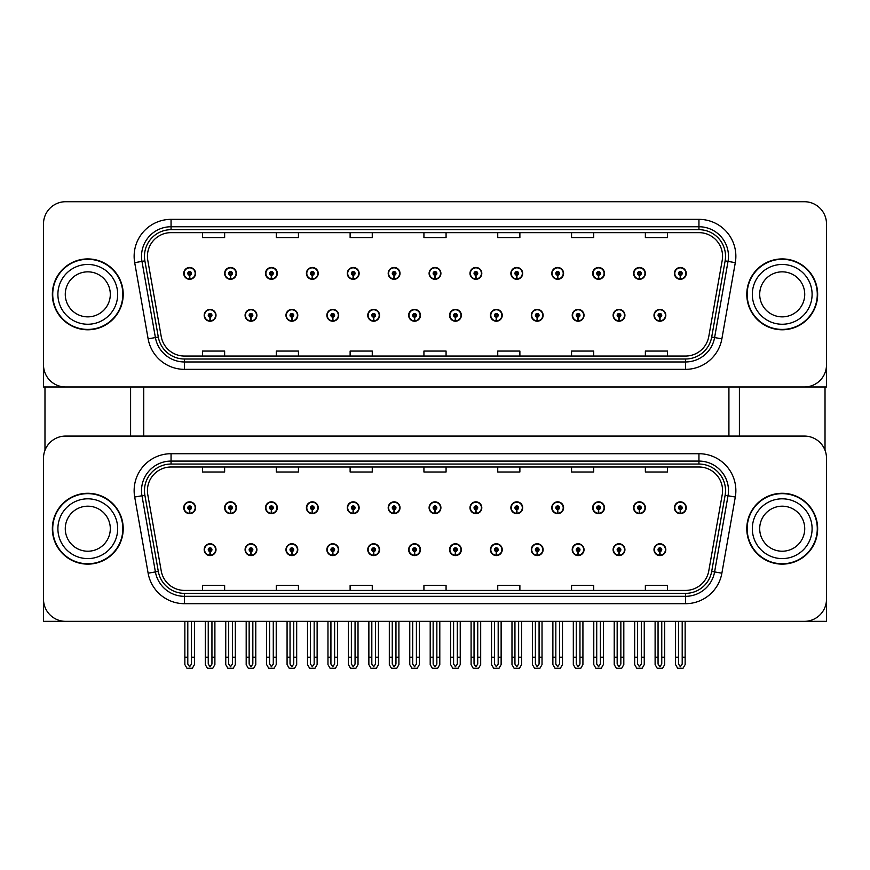 <?xml version="1.0" encoding="UTF-8"?>
<svg xmlns="http://www.w3.org/2000/svg" width="870" height="870" viewBox="0 0 870 870"><rect width="100%" height="100%" fill="white"/><g stroke="black" fill="none" stroke-linecap="round" stroke-linejoin="round"><path stroke-width="1.3" d="M572.221 549.666A5.905 5.905 0 0 0 578.126 555.571A5.905 5.905 0 0 0 584.031 549.666A5.905 5.905 0 0 0 578.126 543.761A5.905 5.905 0 0 0 572.221 549.666M531.32 549.666A5.905 5.905 0 0 0 537.225 555.571A5.905 5.905 0 0 0 543.13 549.666A5.905 5.905 0 0 0 537.225 543.761A5.905 5.905 0 0 0 531.32 549.666M490.43 549.666A5.905 5.905 0 0 0 496.335 555.571A5.905 5.905 0 0 0 502.24 549.666A5.905 5.905 0 0 0 496.335 543.761A5.905 5.905 0 0 0 490.43 549.666M449.54 549.666A5.905 5.905 0 0 0 455.445 555.571A5.905 5.905 0 0 0 461.35 549.666A5.905 5.905 0 0 0 455.445 543.761A5.905 5.905 0 0 0 449.54 549.666M408.65 549.666A5.905 5.905 0 0 0 414.555 555.571A5.905 5.905 0 0 0 420.46 549.666A5.905 5.905 0 0 0 414.555 543.761A5.905 5.905 0 0 0 408.65 549.666M367.76 549.666A5.905 5.905 0 0 0 373.665 555.571A5.905 5.905 0 0 0 379.57 549.666A5.905 5.905 0 0 0 373.665 543.761A5.905 5.905 0 0 0 367.76 549.666M326.87 549.666A5.905 5.905 0 0 0 332.775 555.571A5.905 5.905 0 0 0 338.68 549.666A5.905 5.905 0 0 0 332.775 543.761A5.905 5.905 0 0 0 326.87 549.666M285.969 549.666A5.905 5.905 0 0 0 291.874 555.571A5.905 5.905 0 0 0 297.779 549.666A5.905 5.905 0 0 0 291.874 543.761A5.905 5.905 0 0 0 285.969 549.666M245.079 549.666A5.905 5.905 0 0 0 250.984 555.571A5.905 5.905 0 0 0 256.889 549.666A5.905 5.905 0 0 0 250.984 543.761A5.905 5.905 0 0 0 245.079 549.666M204.189 549.666A5.905 5.905 0 0 0 210.094 555.571A5.905 5.905 0 0 0 215.999 549.666A5.905 5.905 0 0 0 210.094 543.761A5.905 5.905 0 0 0 204.189 549.666M613.111 549.666A5.905 5.905 0 0 0 619.016 555.571A5.905 5.905 0 0 0 624.921 549.666A5.905 5.905 0 0 0 619.016 543.761A5.905 5.905 0 0 0 613.111 549.666M633.556 507.743A5.905 5.905 0 0 0 639.461 513.648A5.905 5.905 0 0 0 645.366 507.743A5.905 5.905 0 0 0 639.461 501.838A5.905 5.905 0 0 0 633.556 507.743M592.666 507.743A5.905 5.905 0 0 0 598.571 513.648A5.905 5.905 0 0 0 604.476 507.743A5.905 5.905 0 0 0 598.571 501.838A5.905 5.905 0 0 0 592.666 507.743M551.776 507.743A5.905 5.905 0 0 0 557.681 513.648A5.905 5.905 0 0 0 563.586 507.743A5.905 5.905 0 0 0 557.681 501.838A5.905 5.905 0 0 0 551.776 507.743M510.875 507.743A5.905 5.905 0 0 0 516.78 513.648A5.905 5.905 0 0 0 522.685 507.743A5.905 5.905 0 0 0 516.78 501.838A5.905 5.905 0 0 0 510.875 507.743M469.985 507.743A5.905 5.905 0 0 0 475.89 513.648A5.905 5.905 0 0 0 481.795 507.743A5.905 5.905 0 0 0 475.89 501.838A5.905 5.905 0 0 0 469.985 507.743M429.095 507.743A5.905 5.905 0 0 0 435 513.648A5.905 5.905 0 0 0 440.905 507.743A5.905 5.905 0 0 0 435 501.838A5.905 5.905 0 0 0 429.095 507.743M388.205 507.743A5.905 5.905 0 0 0 394.11 513.648A5.905 5.905 0 0 0 400.015 507.743A5.905 5.905 0 0 0 394.11 501.838A5.905 5.905 0 0 0 388.205 507.743M347.315 507.743A5.905 5.905 0 0 0 353.22 513.648A5.905 5.905 0 0 0 359.125 507.743A5.905 5.905 0 0 0 353.22 501.838A5.905 5.905 0 0 0 347.315 507.743M306.414 507.743A5.905 5.905 0 0 0 312.319 513.648A5.905 5.905 0 0 0 318.224 507.743A5.905 5.905 0 0 0 312.319 501.838A5.905 5.905 0 0 0 306.414 507.743M265.524 507.743A5.905 5.905 0 0 0 271.429 513.648A5.905 5.905 0 0 0 277.334 507.743A5.905 5.905 0 0 0 271.429 501.838A5.905 5.905 0 0 0 265.524 507.743M224.634 507.743A5.905 5.905 0 0 0 230.539 513.648A5.905 5.905 0 0 0 236.444 507.743A5.905 5.905 0 0 0 230.539 501.838A5.905 5.905 0 0 0 224.634 507.743M183.744 507.743A5.905 5.905 0 0 0 189.649 513.648A5.905 5.905 0 0 0 195.554 507.743A5.905 5.905 0 0 0 189.649 501.838A5.905 5.905 0 0 0 183.744 507.743M654.001 549.666A5.905 5.905 0 0 0 659.906 555.571A5.905 5.905 0 0 0 665.811 549.666A5.905 5.905 0 0 0 659.906 543.761A5.905 5.905 0 0 0 654.001 549.666M674.446 507.743A5.905 5.905 0 0 0 680.351 513.648A5.905 5.905 0 0 0 686.256 507.743A5.905 5.905 0 0 0 680.351 501.838A5.905 5.905 0 0 0 674.446 507.743M826.5 621.343L826.5 458.218A22.141 22.141 0 0 0 804.358 436.066L65.641 436.066A22.141 22.141 0 0 0 43.5 458.218L43.5 621.343L826.5 621.343M143.735 386.987L143.735 436.066M728.919 386.987L728.919 436.066M572.221 315.31A5.905 5.905 0 0 0 578.126 321.215A5.905 5.905 0 0 0 584.031 315.31A5.905 5.905 0 0 0 578.126 309.405A5.905 5.905 0 0 0 572.221 315.31M531.32 315.31A5.905 5.905 0 0 0 537.225 321.215A5.905 5.905 0 0 0 543.13 315.31A5.905 5.905 0 0 0 537.225 309.405A5.905 5.905 0 0 0 531.32 315.31M490.43 315.31A5.905 5.905 0 0 0 496.335 321.215A5.905 5.905 0 0 0 502.24 315.31A5.905 5.905 0 0 0 496.335 309.405A5.905 5.905 0 0 0 490.43 315.31M449.54 315.31A5.905 5.905 0 0 0 455.445 321.215A5.905 5.905 0 0 0 461.35 315.31A5.905 5.905 0 0 0 455.445 309.405A5.905 5.905 0 0 0 449.54 315.31M408.65 315.31A5.905 5.905 0 0 0 414.555 321.215A5.905 5.905 0 0 0 420.46 315.31A5.905 5.905 0 0 0 414.555 309.405A5.905 5.905 0 0 0 408.65 315.31M367.76 315.31A5.905 5.905 0 0 0 373.665 321.215A5.905 5.905 0 0 0 379.57 315.31A5.905 5.905 0 0 0 373.665 309.405A5.905 5.905 0 0 0 367.76 315.31M326.87 315.31A5.905 5.905 0 0 0 332.775 321.215A5.905 5.905 0 0 0 338.68 315.31A5.905 5.905 0 0 0 332.775 309.405A5.905 5.905 0 0 0 326.87 315.31M285.969 315.31A5.905 5.905 0 0 0 291.874 321.215A5.905 5.905 0 0 0 297.779 315.31A5.905 5.905 0 0 0 291.874 309.405A5.905 5.905 0 0 0 285.969 315.31M245.079 315.31A5.905 5.905 0 0 0 250.984 321.215A5.905 5.905 0 0 0 256.889 315.31A5.905 5.905 0 0 0 250.984 309.405A5.905 5.905 0 0 0 245.079 315.31M204.189 315.31A5.905 5.905 0 0 0 210.094 321.215A5.905 5.905 0 0 0 215.999 315.31A5.905 5.905 0 0 0 210.094 309.405A5.905 5.905 0 0 0 204.189 315.31M613.111 315.31A5.905 5.905 0 0 0 619.016 321.215A5.905 5.905 0 0 0 624.921 315.31A5.905 5.905 0 0 0 619.016 309.405A5.905 5.905 0 0 0 613.111 315.31M633.556 273.387A5.905 5.905 0 0 0 639.461 279.292A5.905 5.905 0 0 0 645.366 273.387A5.905 5.905 0 0 0 639.461 267.481A5.905 5.905 0 0 0 633.556 273.387M592.666 273.387A5.905 5.905 0 0 0 598.571 279.292A5.905 5.905 0 0 0 604.476 273.387A5.905 5.905 0 0 0 598.571 267.481A5.905 5.905 0 0 0 592.666 273.387M551.776 273.387A5.905 5.905 0 0 0 557.681 279.292A5.905 5.905 0 0 0 563.586 273.387A5.905 5.905 0 0 0 557.681 267.481A5.905 5.905 0 0 0 551.776 273.387M510.875 273.387A5.905 5.905 0 0 0 516.78 279.292A5.905 5.905 0 0 0 522.685 273.387A5.905 5.905 0 0 0 516.78 267.481A5.905 5.905 0 0 0 510.875 273.387M469.985 273.387A5.905 5.905 0 0 0 475.89 279.292A5.905 5.905 0 0 0 481.795 273.387A5.905 5.905 0 0 0 475.89 267.481A5.905 5.905 0 0 0 469.985 273.387M429.095 273.387A5.905 5.905 0 0 0 435 279.292A5.905 5.905 0 0 0 440.905 273.387A5.905 5.905 0 0 0 435 267.481A5.905 5.905 0 0 0 429.095 273.387M388.205 273.387A5.905 5.905 0 0 0 394.11 279.292A5.905 5.905 0 0 0 400.015 273.387A5.905 5.905 0 0 0 394.11 267.481A5.905 5.905 0 0 0 388.205 273.387M347.315 273.387A5.905 5.905 0 0 0 353.22 279.292A5.905 5.905 0 0 0 359.125 273.387A5.905 5.905 0 0 0 353.22 267.481A5.905 5.905 0 0 0 347.315 273.387M306.414 273.387A5.905 5.905 0 0 0 312.319 279.292A5.905 5.905 0 0 0 318.224 273.387A5.905 5.905 0 0 0 312.319 267.481A5.905 5.905 0 0 0 306.414 273.387M265.524 273.387A5.905 5.905 0 0 0 271.429 279.292A5.905 5.905 0 0 0 277.334 273.387A5.905 5.905 0 0 0 271.429 267.481A5.905 5.905 0 0 0 265.524 273.387M224.634 273.387A5.905 5.905 0 0 0 230.539 279.292A5.905 5.905 0 0 0 236.444 273.387A5.905 5.905 0 0 0 230.539 267.481A5.905 5.905 0 0 0 224.634 273.387M183.744 273.387A5.905 5.905 0 0 0 189.649 279.292A5.905 5.905 0 0 0 195.554 273.387A5.905 5.905 0 0 0 189.649 267.481A5.905 5.905 0 0 0 183.744 273.387M654.001 315.31A5.905 5.905 0 0 0 659.906 321.215A5.905 5.905 0 0 0 665.811 315.31A5.905 5.905 0 0 0 659.906 309.405A5.905 5.905 0 0 0 654.001 315.31M674.446 273.387A5.905 5.905 0 0 0 680.351 279.292A5.905 5.905 0 0 0 686.256 273.387A5.905 5.905 0 0 0 680.351 267.481A5.905 5.905 0 0 0 674.446 273.387M826.5 386.987L826.5 223.862A22.141 22.141 0 0 0 804.358 201.72L65.641 201.72A22.141 22.141 0 0 0 43.5 223.862L43.5 386.987L826.5 386.987M52.352 528.71A35.431 35.431 0 0 0 87.783 564.13A35.431 35.431 0 0 0 123.214 528.71A35.431 35.431 0 0 0 87.783 493.279A35.431 35.431 0 0 0 52.352 528.71M746.786 528.71A35.431 35.431 0 0 0 782.217 564.13A35.431 35.431 0 0 0 817.648 528.71A35.431 35.431 0 0 0 782.217 493.279A35.431 35.431 0 0 0 746.786 528.71M147.432 490.615A23.62 23.62 0 0 1 171.053 466.994L698.947 466.994A23.62 23.62 0 0 1 722.209 494.715L708.778 570.894A23.62 23.62 0 0 1 685.516 590.415L184.483 590.415A23.62 23.62 0 0 1 161.222 570.894L147.791 494.715A23.62 23.62 0 0 1 147.432 490.615M144.474 490.615A26.568 26.568 0 0 0 144.877 495.237L158.307 571.405A26.568 26.568 0 0 0 184.483 593.362L685.516 593.362A26.568 26.568 0 0 0 711.693 571.405L725.123 495.237A26.568 26.568 0 0 0 698.947 464.047L171.053 464.047A26.568 26.568 0 0 0 144.474 490.615M134.698 497.031A36.91 36.91 0 0 1 171.053 453.716L698.947 453.716A36.91 36.91 0 0 1 735.302 497.031L721.872 573.199A36.91 36.91 0 0 1 685.516 603.693L184.483 603.693A36.91 36.91 0 0 1 148.128 573.199L134.698 497.031L141.973 495.748A29.526 29.526 0 0 1 171.053 461.089L698.947 461.089A29.526 29.526 0 0 1 728.027 495.748L714.596 571.916A29.526 29.526 0 0 1 685.516 596.32L184.483 596.32A29.526 29.526 0 0 1 155.404 571.916L141.973 495.748A29.526 29.526 0 0 1 141.527 490.615M804.358 436.066L65.641 436.066M43.5 458.218L43.5 599.191A22.141 22.141 0 0 0 65.641 621.343L804.358 621.343A22.141 22.141 0 0 0 826.5 599.191L826.5 458.218M423.929 466.994L423.929 471.997L446.071 471.997L446.071 466.994M350.121 466.994L350.121 471.997L372.262 471.997L372.262 466.994M276.301 466.994L276.301 471.997L298.443 471.997L298.443 466.994M202.492 466.994L202.492 471.997L224.634 471.997L224.634 466.994M497.738 466.994L497.738 471.997L519.879 471.997L519.879 466.994M571.557 466.994L571.557 471.997L593.699 471.997L593.699 466.994M645.366 466.994L645.366 471.997L667.507 471.997L667.507 466.994M446.071 590.415L446.071 585.412L423.929 585.412L423.929 590.415M372.262 590.415L372.262 585.412L350.121 585.412L350.121 590.415M298.443 590.415L298.443 585.412L276.301 585.412L276.301 590.415M224.634 590.415L224.634 585.412L202.492 585.412L202.492 590.415M519.879 590.415L519.879 585.412L497.738 585.412L497.738 590.415M593.699 590.415L593.699 585.412L571.557 585.412L571.557 590.415M667.507 590.415L667.507 585.412L645.366 585.412L645.366 590.415M52.352 294.354A35.431 35.431 0 0 0 87.783 329.784A35.431 35.431 0 0 0 123.214 294.354A35.431 35.431 0 0 0 87.783 258.923A35.431 35.431 0 0 0 52.352 294.354M746.786 294.354A35.431 35.431 0 0 0 782.217 329.784A35.431 35.431 0 0 0 817.648 294.354A35.431 35.431 0 0 0 782.217 258.923A35.431 35.431 0 0 0 746.786 294.354M147.432 256.258A23.62 23.62 0 0 1 171.053 232.649L698.947 232.649A23.62 23.62 0 0 1 722.209 260.369L708.778 336.538A23.62 23.62 0 0 1 685.516 356.058L184.483 356.058A23.62 23.62 0 0 1 161.222 336.538L147.791 260.369A23.62 23.62 0 0 1 147.432 256.258M144.474 256.258A26.568 26.568 0 0 0 144.877 260.88L158.307 337.049A26.568 26.568 0 0 0 184.483 359.005L685.516 359.005A26.568 26.568 0 0 0 711.693 337.049L725.123 260.88A26.568 26.568 0 0 0 698.947 229.691L171.053 229.691A26.568 26.568 0 0 0 144.474 256.258M134.698 262.675A36.91 36.91 0 0 1 171.053 219.36L698.947 219.36A36.91 36.91 0 0 1 735.302 262.675L721.872 338.843A36.91 36.91 0 0 1 685.516 369.348L184.483 369.348A36.91 36.91 0 0 1 148.128 338.843L134.698 262.675L141.973 261.392A29.526 29.526 0 0 1 171.053 226.744L698.947 226.744A29.526 29.526 0 0 1 728.027 261.392L714.596 337.56A29.526 29.526 0 0 1 685.516 361.963L184.483 361.963A29.526 29.526 0 0 1 155.404 337.56L141.973 261.392A29.526 29.526 0 0 1 141.527 256.258M804.358 201.72L65.641 201.72M43.5 223.862L43.5 364.845A22.141 22.141 0 0 0 65.641 386.987L804.358 386.987A22.141 22.141 0 0 0 826.5 364.845L826.5 223.862M711.693 337.049L714.596 337.56L728.027 261.392L735.302 262.675M423.929 232.649L423.929 237.641L446.071 237.641L446.071 232.649M350.121 232.649L350.121 237.641L372.262 237.641L372.262 232.649M276.301 232.649L276.301 237.641L298.443 237.641L298.443 232.649M202.492 232.649L202.492 237.641L224.634 237.641L224.634 232.649M497.738 232.649L497.738 237.641L519.879 237.641L519.879 232.649M571.557 232.649L571.557 237.641L593.699 237.641L593.699 232.649M645.366 232.649L645.366 237.641L667.507 237.641L667.507 232.649M446.071 356.058L446.071 351.056L423.929 351.056L423.929 356.058M372.262 356.058L372.262 351.056L350.121 351.056L350.121 356.058M298.443 356.058L298.443 351.056L276.301 351.056L276.301 356.058M224.634 356.058L224.634 351.056L202.492 351.056L202.492 356.058M519.879 356.058L519.879 351.056L497.738 351.056L497.738 356.058M593.699 356.058L593.699 351.056L571.557 351.056L571.557 356.058M667.507 356.058L667.507 351.056L645.366 351.056L645.366 356.058M661.755 621.343L661.755 664.06L659.906 666.703L658.057 664.06L658.057 657.209L655.11 657.209L655.11 664.593L657.241 668.28L662.57 668.28L664.702 664.593L664.702 621.343M659.83 551.515L659.667 555.201A5.535 5.535 0 0 1 654.37 549.666A5.535 5.535 0 0 1 659.906 544.131A5.535 5.535 0 0 1 665.441 549.666A5.535 5.535 0 0 1 660.145 555.201L659.982 551.515A1.849 1.849 0 0 0 661.755 549.666A1.849 1.849 0 0 0 659.906 547.817A1.849 1.849 0 0 0 658.057 549.666A1.849 1.849 0 0 0 659.83 551.515L659.873 550.405A0.74 0.74 0 0 1 659.166 549.666A0.74 0.74 0 0 1 659.906 548.926A0.74 0.74 0 0 1 660.645 549.666A0.74 0.74 0 0 1 659.938 550.405L659.982 551.515M655.11 621.343L655.11 657.209M658.057 621.343L658.057 657.209M661.755 657.209L664.702 657.209M682.2 621.343L682.2 664.06L680.351 666.703L678.502 664.06L678.502 657.209L675.555 657.209L675.555 664.593L677.686 668.28L683.015 668.28L685.147 664.593L685.147 621.343M680.275 509.581L680.112 513.267A5.535 5.535 0 0 1 674.815 507.743A5.535 5.535 0 0 1 680.351 502.207A5.535 5.535 0 0 1 685.886 507.743A5.535 5.535 0 0 1 680.59 513.267L680.427 509.581A1.849 1.849 0 0 0 682.2 507.743A1.849 1.849 0 0 0 680.351 505.894A1.849 1.849 0 0 0 678.502 507.743A1.849 1.849 0 0 0 680.275 509.581L680.318 508.482A0.74 0.74 0 0 1 679.611 507.743A0.74 0.74 0 0 1 680.351 507.003A0.74 0.74 0 0 1 681.09 507.743A0.74 0.74 0 0 1 680.383 508.482L680.427 509.581M675.555 621.343L675.555 657.209M678.502 621.343L678.502 657.209M682.2 657.209L685.147 657.209M659.83 317.158L659.667 320.845A5.535 5.535 0 0 1 654.37 315.31A5.535 5.535 0 0 1 659.906 309.774A5.535 5.535 0 0 1 665.441 315.31A5.535 5.535 0 0 1 660.145 320.845L659.982 317.158A1.849 1.849 0 0 0 661.755 315.31A1.849 1.849 0 0 0 659.906 313.472A1.849 1.849 0 0 0 658.057 315.31A1.849 1.849 0 0 0 659.83 317.158L659.873 316.049A0.74 0.74 0 0 1 659.166 315.31A0.74 0.74 0 0 1 659.906 314.57A0.74 0.74 0 0 1 660.645 315.31A0.74 0.74 0 0 1 659.938 316.049L659.982 317.158M659.906 666.703L658.057 664.06M680.275 275.235L680.112 278.922A5.535 5.535 0 0 1 674.815 273.387A5.535 5.535 0 0 1 680.351 267.851A5.535 5.535 0 0 1 685.886 273.387A5.535 5.535 0 0 1 680.59 278.922L680.427 275.235A1.849 1.849 0 0 0 682.2 273.387A1.849 1.849 0 0 0 680.351 271.538A1.849 1.849 0 0 0 678.502 273.387A1.849 1.849 0 0 0 680.275 275.235L680.318 274.126A0.74 0.74 0 0 1 679.611 273.387A0.74 0.74 0 0 1 680.351 272.647A0.74 0.74 0 0 1 681.09 273.387A0.74 0.74 0 0 1 680.383 274.126L680.427 275.235M680.351 666.703L678.502 664.06M639.385 275.235L639.222 278.922A5.535 5.535 0 0 1 633.925 273.387A5.535 5.535 0 0 1 639.461 267.851A5.535 5.535 0 0 1 644.996 273.387A5.535 5.535 0 0 1 639.7 278.922L639.537 275.235A1.849 1.849 0 0 0 641.31 273.387A1.849 1.849 0 0 0 639.461 271.538A1.849 1.849 0 0 0 637.612 273.387A1.849 1.849 0 0 0 639.385 275.235L639.428 274.126A0.74 0.74 0 0 1 638.721 273.387A0.74 0.74 0 0 1 639.461 272.647A0.74 0.74 0 0 1 640.2 273.387A0.74 0.74 0 0 1 639.493 274.126L639.537 275.235M641.31 621.343L641.31 664.06L639.461 666.703L637.612 664.06L637.612 657.209L634.665 657.209L634.665 664.593L636.796 668.28L642.125 668.28L644.257 664.593L644.257 621.343M598.484 275.235L598.332 278.922A5.535 5.535 0 0 1 593.035 273.387A5.535 5.535 0 0 1 598.571 267.851A5.535 5.535 0 0 1 604.106 273.387A5.535 5.535 0 0 1 598.81 278.922L598.647 275.235A1.849 1.849 0 0 0 600.409 273.387A1.849 1.849 0 0 0 598.571 271.538A1.849 1.849 0 0 0 596.722 273.387A1.849 1.849 0 0 0 598.484 275.235L598.538 274.126A0.74 0.74 0 0 1 597.831 273.387A0.74 0.74 0 0 1 598.571 272.647A0.74 0.74 0 0 1 599.31 273.387A0.74 0.74 0 0 1 598.604 274.126L598.647 275.235M600.409 621.343L600.409 664.06L598.571 666.703L596.722 664.06L596.722 657.209L593.775 657.209L593.775 664.593L595.896 668.28L601.235 668.28L603.367 664.593L603.367 621.343M557.594 275.235L557.431 278.922A5.535 5.535 0 0 1 552.135 273.387A5.535 5.535 0 0 1 557.681 267.851A5.535 5.535 0 0 1 563.216 273.387A5.535 5.535 0 0 1 557.92 278.922L557.757 275.235A1.849 1.849 0 0 0 559.519 273.387A1.849 1.849 0 0 0 557.681 271.538A1.849 1.849 0 0 0 555.832 273.387A1.849 1.849 0 0 0 557.594 275.235L557.648 274.126A0.74 0.74 0 0 1 556.941 273.387A0.74 0.74 0 0 1 557.681 272.647A0.74 0.74 0 0 1 558.409 273.387A0.74 0.74 0 0 1 557.713 274.126L557.757 275.235M559.519 621.343L559.519 664.06L557.681 666.703L555.832 664.06L555.832 657.209L552.874 657.209L552.874 664.593L555.006 668.28L560.345 668.28L562.477 664.593L562.477 621.343M516.704 275.235L516.541 278.922A5.535 5.535 0 0 1 511.245 273.387A5.535 5.535 0 0 1 516.78 267.851A5.535 5.535 0 0 1 522.315 273.387A5.535 5.535 0 0 1 517.03 278.922L516.867 275.235A1.849 1.849 0 0 0 518.629 273.387A1.849 1.849 0 0 0 516.78 271.538A1.849 1.849 0 0 0 514.942 273.387A1.849 1.849 0 0 0 516.704 275.235L516.747 274.126A0.74 0.74 0 0 1 516.04 273.387A0.74 0.74 0 0 1 516.78 272.647A0.74 0.74 0 0 1 517.519 273.387A0.74 0.74 0 0 1 516.813 274.126L516.867 275.235M518.629 621.343L518.629 664.06L516.78 666.703L514.942 664.06L514.942 657.209L511.984 657.209L511.984 664.593L514.116 668.28L519.455 668.28L521.587 664.593L521.587 621.343M639.385 509.581L639.222 513.267A5.535 5.535 0 0 1 633.925 507.743A5.535 5.535 0 0 1 639.461 502.207A5.535 5.535 0 0 1 644.996 507.743A5.535 5.535 0 0 1 639.7 513.267L639.537 509.581A1.849 1.849 0 0 0 641.31 507.743A1.849 1.849 0 0 0 639.461 505.894A1.849 1.849 0 0 0 637.612 507.743A1.849 1.849 0 0 0 639.385 509.581L639.428 508.482A0.74 0.74 0 0 1 638.721 507.743A0.74 0.74 0 0 1 639.461 507.003A0.74 0.74 0 0 1 640.2 507.743A0.74 0.74 0 0 1 639.493 508.482L639.537 509.581M634.665 621.343L634.665 657.209M637.612 621.343L637.612 657.209M639.461 666.703L637.612 664.06M641.31 657.209L644.257 657.209M598.484 509.581L598.332 513.267A5.535 5.535 0 0 1 593.035 507.743A5.535 5.535 0 0 1 598.571 502.207A5.535 5.535 0 0 1 604.106 507.743A5.535 5.535 0 0 1 598.81 513.267L598.647 509.581A1.849 1.849 0 0 0 600.409 507.743A1.849 1.849 0 0 0 598.571 505.894A1.849 1.849 0 0 0 596.722 507.743A1.849 1.849 0 0 0 598.484 509.581L598.538 508.482A0.74 0.74 0 0 1 597.831 507.743A0.74 0.74 0 0 1 598.571 507.003A0.74 0.74 0 0 1 599.31 507.743A0.74 0.74 0 0 1 598.604 508.482L598.647 509.581M593.775 621.343L593.775 657.209M596.722 621.343L596.722 657.209M598.571 666.703L596.722 664.06M600.409 657.209L603.367 657.209M557.594 509.581L557.431 513.267A5.535 5.535 0 0 1 552.135 507.743A5.535 5.535 0 0 1 557.681 502.207A5.535 5.535 0 0 1 563.216 507.743A5.535 5.535 0 0 1 557.92 513.267L557.757 509.581A1.849 1.849 0 0 0 559.519 507.743A1.849 1.849 0 0 0 557.681 505.894A1.849 1.849 0 0 0 555.832 507.743A1.849 1.849 0 0 0 557.594 509.581L557.648 508.482A0.74 0.74 0 0 1 556.941 507.743A0.74 0.74 0 0 1 557.681 507.003A0.74 0.74 0 0 1 558.409 507.743A0.74 0.74 0 0 1 557.713 508.482L557.757 509.581M552.874 621.343L552.874 657.209M555.832 621.343L555.832 657.209M557.681 666.703L555.832 664.06M559.519 657.209L562.477 657.209M516.704 509.581L516.541 513.267A5.535 5.535 0 0 1 511.245 507.743A5.535 5.535 0 0 1 516.78 502.207A5.535 5.535 0 0 1 522.315 507.743A5.535 5.535 0 0 1 517.03 513.267L516.867 509.581A1.849 1.849 0 0 0 518.629 507.743A1.849 1.849 0 0 0 516.78 505.894A1.849 1.849 0 0 0 514.942 507.743A1.849 1.849 0 0 0 516.704 509.581L516.747 508.482A0.74 0.74 0 0 1 516.04 507.743A0.74 0.74 0 0 1 516.78 507.003A0.74 0.74 0 0 1 517.519 507.743A0.74 0.74 0 0 1 516.813 508.482L516.867 509.581M511.984 621.343L511.984 657.209M514.942 621.343L514.942 657.209M516.78 666.703L514.942 664.06M518.629 657.209L521.587 657.209M620.854 621.343L620.854 664.06L619.016 666.703L617.167 664.06L617.167 657.209L614.22 657.209L614.22 664.593L616.351 668.28L621.68 668.28L623.812 664.593L623.812 621.343M618.929 551.515L618.777 555.201A5.535 5.535 0 0 1 613.481 549.666A5.535 5.535 0 0 1 619.016 544.131A5.535 5.535 0 0 1 624.551 549.666A5.535 5.535 0 0 1 619.255 555.201L619.092 551.515A1.849 1.849 0 0 0 620.854 549.666A1.849 1.849 0 0 0 619.016 547.817A1.849 1.849 0 0 0 617.167 549.666A1.849 1.849 0 0 0 618.929 551.515L618.983 550.405A0.74 0.74 0 0 1 618.276 549.666A0.74 0.74 0 0 1 619.016 548.926A0.74 0.74 0 0 1 619.755 549.666A0.74 0.74 0 0 1 619.048 550.405L619.092 551.515M614.22 621.343L614.22 657.209M617.167 621.343L617.167 657.209M620.854 657.209L623.812 657.209M579.964 621.343L579.964 664.06L578.126 666.703L576.277 664.06L576.277 657.209L573.319 657.209L573.319 664.593L575.451 668.28L580.79 668.28L582.922 664.593L582.922 621.343M578.039 551.515L577.876 555.201A5.535 5.535 0 0 1 572.59 549.666A5.535 5.535 0 0 1 578.126 544.131A5.535 5.535 0 0 1 583.661 549.666A5.535 5.535 0 0 1 578.365 555.201L578.202 551.515A1.849 1.849 0 0 0 579.964 549.666A1.849 1.849 0 0 0 578.126 547.817A1.849 1.849 0 0 0 576.277 549.666A1.849 1.849 0 0 0 578.039 551.515L578.093 550.405A0.74 0.74 0 0 1 577.386 549.666A0.74 0.74 0 0 1 578.126 548.926A0.74 0.74 0 0 1 578.865 549.666A0.74 0.74 0 0 1 578.158 550.405L578.202 551.515M573.319 621.343L573.319 657.209M576.277 621.343L576.277 657.209M579.964 657.209L582.922 657.209M539.074 621.343L539.074 664.06L537.225 666.703L535.387 664.06L535.387 657.209L532.429 657.209L532.429 664.593L534.561 668.28L539.9 668.28L542.032 664.593L542.032 621.343M537.149 551.515L536.986 555.201A5.535 5.535 0 0 1 531.69 549.666A5.535 5.535 0 0 1 537.225 544.131A5.535 5.535 0 0 1 542.771 549.666A5.535 5.535 0 0 1 537.475 555.201L537.312 551.515A1.849 1.849 0 0 0 539.074 549.666A1.849 1.849 0 0 0 537.225 547.817A1.849 1.849 0 0 0 535.387 549.666A1.849 1.849 0 0 0 537.149 551.515L537.192 550.405A0.74 0.74 0 0 1 536.496 549.666A0.74 0.74 0 0 1 537.225 548.926A0.74 0.74 0 0 1 537.964 549.666A0.74 0.74 0 0 1 537.258 550.405L537.312 551.515M532.429 621.343L532.429 657.209M535.387 621.343L535.387 657.209M539.074 657.209L542.032 657.209M618.929 317.158L618.777 320.845A5.535 5.535 0 0 1 613.481 315.31A5.535 5.535 0 0 1 619.016 309.774A5.535 5.535 0 0 1 624.551 315.31A5.535 5.535 0 0 1 619.255 320.845L619.092 317.158A1.849 1.849 0 0 0 620.854 315.31A1.849 1.849 0 0 0 619.016 313.472A1.849 1.849 0 0 0 617.167 315.31A1.849 1.849 0 0 0 618.929 317.158L618.983 316.049A0.74 0.74 0 0 1 618.276 315.31A0.74 0.74 0 0 1 619.016 314.57A0.74 0.74 0 0 1 619.755 315.31A0.74 0.74 0 0 1 619.048 316.049L619.092 317.158M619.016 666.703L617.167 664.06M578.039 317.158L577.876 320.845A5.535 5.535 0 0 1 572.59 315.31A5.535 5.535 0 0 1 578.126 309.774A5.535 5.535 0 0 1 583.661 315.31A5.535 5.535 0 0 1 578.365 320.845L578.202 317.158A1.849 1.849 0 0 0 579.964 315.31A1.849 1.849 0 0 0 578.126 313.472A1.849 1.849 0 0 0 576.277 315.31A1.849 1.849 0 0 0 578.039 317.158L578.093 316.049A0.74 0.74 0 0 1 577.386 315.31A0.74 0.74 0 0 1 578.126 314.57A0.74 0.74 0 0 1 578.865 315.31A0.74 0.74 0 0 1 578.158 316.049L578.202 317.158M578.126 666.703L576.277 664.06M537.149 317.158L536.986 320.845A5.535 5.535 0 0 1 531.69 315.31A5.535 5.535 0 0 1 537.225 309.774A5.535 5.535 0 0 1 542.771 315.31A5.535 5.535 0 0 1 537.475 320.845L537.312 317.158A1.849 1.849 0 0 0 539.074 315.31A1.849 1.849 0 0 0 537.225 313.472A1.849 1.849 0 0 0 535.387 315.31A1.849 1.849 0 0 0 537.149 317.158L537.192 316.049A0.74 0.74 0 0 1 536.496 315.31A0.74 0.74 0 0 1 537.225 314.57A0.74 0.74 0 0 1 537.964 315.31A0.74 0.74 0 0 1 537.258 316.049L537.312 317.158M537.225 666.703L535.387 664.06M44.979 386.987L44.979 450.268M130.598 386.987L130.598 436.066M739.402 386.987L739.402 436.066M825.021 386.987L825.021 450.268M110.305 528.71A22.511 22.511 0 0 0 87.783 506.188A22.511 22.511 0 0 0 65.272 528.71A22.511 22.511 0 0 0 87.783 551.221A22.511 22.511 0 0 0 110.305 528.71A22.511 22.511 0 0 1 87.783 551.221A22.511 22.511 0 0 1 65.272 528.71M52.722 528.71A35.061 35.061 0 0 1 87.783 493.649A35.061 35.061 0 0 1 122.844 528.71A35.061 35.061 0 0 1 87.783 563.76A35.061 35.061 0 0 1 52.722 528.71M804.728 294.354A22.511 22.511 0 0 0 782.217 271.842A22.511 22.511 0 0 0 759.695 294.354A22.511 22.511 0 0 0 782.217 316.865A22.511 22.511 0 0 0 804.728 294.354A22.511 22.511 0 0 1 782.217 316.865A22.511 22.511 0 0 1 759.695 294.354M747.156 294.354A35.061 35.061 0 0 1 782.217 259.293A35.061 35.061 0 0 1 817.278 294.354A35.061 35.061 0 0 1 782.217 329.415A35.061 35.061 0 0 1 747.156 294.354M804.728 528.71A22.511 22.511 0 0 0 782.217 506.188A22.511 22.511 0 0 0 759.695 528.71A22.511 22.511 0 0 0 782.217 551.221A22.511 22.511 0 0 0 804.728 528.71A22.511 22.511 0 0 1 782.217 551.221A22.511 22.511 0 0 1 759.695 528.71M747.156 528.71A35.061 35.061 0 0 1 782.217 493.649A35.061 35.061 0 0 1 817.278 528.71A35.061 35.061 0 0 1 782.217 563.76A35.061 35.061 0 0 1 747.156 528.71M110.305 294.354A22.511 22.511 0 0 0 87.783 271.842A22.511 22.511 0 0 0 65.272 294.354A22.511 22.511 0 0 0 87.783 316.865A22.511 22.511 0 0 0 110.305 294.354A22.511 22.511 0 0 1 87.783 316.865A22.511 22.511 0 0 1 65.272 294.354M52.722 294.354A35.061 35.061 0 0 1 87.783 259.293A35.061 35.061 0 0 1 122.844 294.354A35.061 35.061 0 0 1 87.783 329.415A35.061 35.061 0 0 1 52.722 294.354M477.739 621.343L477.739 664.06L475.89 666.703L474.041 664.06L474.041 657.209L471.094 657.209L471.094 664.593L473.226 668.28L478.554 668.28L480.686 664.593L480.686 621.343M475.814 509.581L475.651 513.267A5.535 5.535 0 0 1 470.355 507.743A5.535 5.535 0 0 1 475.89 502.207A5.535 5.535 0 0 1 481.425 507.743A5.535 5.535 0 0 1 476.129 513.267L475.977 509.581A1.849 1.849 0 0 0 477.739 507.743A1.849 1.849 0 0 0 475.89 505.894A1.849 1.849 0 0 0 474.041 507.743A1.849 1.849 0 0 0 475.814 509.581L475.857 508.482A0.74 0.74 0 0 1 475.15 507.743A0.74 0.74 0 0 1 475.89 507.003A0.74 0.74 0 0 1 476.629 507.743A0.74 0.74 0 0 1 475.923 508.482L475.977 509.581M471.094 621.343L471.094 657.209M474.041 621.343L474.041 657.209M477.739 657.209L480.686 657.209M436.849 621.343L436.849 664.06L435 666.703L433.151 664.06L433.151 657.209L430.204 657.209L430.204 664.593L432.336 668.28L437.664 668.28L439.796 664.593L439.796 621.343M434.924 509.581L434.761 513.267A5.535 5.535 0 0 1 429.465 507.743A5.535 5.535 0 0 1 435 502.207A5.535 5.535 0 0 1 440.535 507.743A5.535 5.535 0 0 1 435.239 513.267L435.076 509.581A1.849 1.849 0 0 0 436.849 507.743A1.849 1.849 0 0 0 435 505.894A1.849 1.849 0 0 0 433.151 507.743A1.849 1.849 0 0 0 434.924 509.581L434.967 508.482A0.74 0.74 0 0 1 434.26 507.743A0.74 0.74 0 0 1 435 507.003A0.74 0.74 0 0 1 435.739 507.743A0.74 0.74 0 0 1 435.033 508.482L435.076 509.581M430.204 621.343L430.204 657.209M433.151 621.343L433.151 657.209M436.849 657.209L439.796 657.209M395.959 621.343L395.959 664.06L394.11 666.703L392.261 664.06L392.261 657.209L389.314 657.209L389.314 664.593L391.446 668.28L396.774 668.28L398.906 664.593L398.906 621.343M394.023 509.581L393.871 513.267A5.535 5.535 0 0 1 388.575 507.743A5.535 5.535 0 0 1 394.11 502.207A5.535 5.535 0 0 1 399.645 507.743A5.535 5.535 0 0 1 394.349 513.267L394.186 509.581A1.849 1.849 0 0 0 395.959 507.743A1.849 1.849 0 0 0 394.11 505.894A1.849 1.849 0 0 0 392.261 507.743A1.849 1.849 0 0 0 394.023 509.581L394.077 508.482A0.74 0.74 0 0 1 393.37 507.743A0.74 0.74 0 0 1 394.11 507.003A0.74 0.74 0 0 1 394.849 507.743A0.74 0.74 0 0 1 394.143 508.482L394.186 509.581M389.314 621.343L389.314 657.209M392.261 621.343L392.261 657.209M395.959 657.209L398.906 657.209M475.814 275.235L475.651 278.922A5.535 5.535 0 0 1 470.355 273.387A5.535 5.535 0 0 1 475.89 267.851A5.535 5.535 0 0 1 481.425 273.387A5.535 5.535 0 0 1 476.129 278.922L475.977 275.235A1.849 1.849 0 0 0 477.739 273.387A1.849 1.849 0 0 0 475.89 271.538A1.849 1.849 0 0 0 474.041 273.387A1.849 1.849 0 0 0 475.814 275.235L475.857 274.126A0.74 0.74 0 0 1 475.15 273.387A0.74 0.74 0 0 1 475.89 272.647A0.74 0.74 0 0 1 476.629 273.387A0.74 0.74 0 0 1 475.923 274.126L475.977 275.235M475.89 666.703L474.041 664.06M434.924 275.235L434.761 278.922A5.535 5.535 0 0 1 429.465 273.387A5.535 5.535 0 0 1 435 267.851A5.535 5.535 0 0 1 440.535 273.387A5.535 5.535 0 0 1 435.239 278.922L435.076 275.235A1.849 1.849 0 0 0 436.849 273.387A1.849 1.849 0 0 0 435 271.538A1.849 1.849 0 0 0 433.151 273.387A1.849 1.849 0 0 0 434.924 275.235L434.967 274.126A0.74 0.74 0 0 1 434.26 273.387A0.74 0.74 0 0 1 435 272.647A0.74 0.74 0 0 1 435.739 273.387A0.74 0.74 0 0 1 435.033 274.126L435.076 275.235M435 666.703L433.151 664.06M394.023 275.235L393.871 278.922A5.535 5.535 0 0 1 388.575 273.387A5.535 5.535 0 0 1 394.11 267.851A5.535 5.535 0 0 1 399.645 273.387A5.535 5.535 0 0 1 394.349 278.922L394.186 275.235A1.849 1.849 0 0 0 395.959 273.387A1.849 1.849 0 0 0 394.11 271.538A1.849 1.849 0 0 0 392.261 273.387A1.849 1.849 0 0 0 394.023 275.235L394.077 274.126A0.74 0.74 0 0 1 393.37 273.387A0.74 0.74 0 0 1 394.11 272.647A0.74 0.74 0 0 1 394.849 273.387A0.74 0.74 0 0 1 394.143 274.126L394.186 275.235M394.11 666.703L392.261 664.06M496.259 317.158L496.096 320.845A5.535 5.535 0 0 1 490.8 315.31A5.535 5.535 0 0 1 496.335 309.774A5.535 5.535 0 0 1 501.87 315.31A5.535 5.535 0 0 1 496.574 320.845L496.422 317.158A1.849 1.849 0 0 0 498.184 315.31A1.849 1.849 0 0 0 496.335 313.472A1.849 1.849 0 0 0 494.497 315.31A1.849 1.849 0 0 0 496.259 317.158L496.302 316.049A0.74 0.74 0 0 1 495.596 315.31A0.74 0.74 0 0 1 496.335 314.57A0.74 0.74 0 0 1 497.074 315.31A0.74 0.74 0 0 1 496.368 316.049L496.422 317.158M498.184 621.343L498.184 664.06L496.335 666.703L494.497 664.06L494.497 657.209L491.539 657.209L491.539 664.593L493.671 668.28L499.01 668.28L501.131 664.593L501.131 621.343M455.369 317.158L455.206 320.845A5.535 5.535 0 0 1 449.91 315.31A5.535 5.535 0 0 1 455.445 309.774A5.535 5.535 0 0 1 460.98 315.31A5.535 5.535 0 0 1 455.684 320.845L455.521 317.158A1.849 1.849 0 0 0 457.294 315.31A1.849 1.849 0 0 0 455.445 313.472A1.849 1.849 0 0 0 453.596 315.31A1.849 1.849 0 0 0 455.369 317.158L455.412 316.049A0.74 0.74 0 0 1 454.705 315.31A0.74 0.74 0 0 1 455.445 314.57A0.74 0.74 0 0 1 456.184 315.31A0.74 0.74 0 0 1 455.478 316.049L455.521 317.158M457.294 621.343L457.294 664.06L455.445 666.703L453.596 664.06L453.596 657.209L450.649 657.209L450.649 664.593L452.781 668.28L458.109 668.28L460.241 664.593L460.241 621.343M414.479 317.158L414.316 320.845A5.535 5.535 0 0 1 409.02 315.31A5.535 5.535 0 0 1 414.555 309.774A5.535 5.535 0 0 1 420.09 315.31A5.535 5.535 0 0 1 414.794 320.845L414.631 317.158A1.849 1.849 0 0 0 416.404 315.31A1.849 1.849 0 0 0 414.555 313.472A1.849 1.849 0 0 0 412.706 315.31A1.849 1.849 0 0 0 414.479 317.158L414.522 316.049A0.74 0.74 0 0 1 413.815 315.31A0.74 0.74 0 0 1 414.555 314.57A0.74 0.74 0 0 1 415.294 315.31A0.74 0.74 0 0 1 414.588 316.049L414.631 317.158M416.404 621.343L416.404 664.06L414.555 666.703L412.706 664.06L412.706 657.209L409.759 657.209L409.759 664.593L411.891 668.28L417.219 668.28L419.351 664.593L419.351 621.343M496.259 551.515L496.096 555.201A5.535 5.535 0 0 1 490.8 549.666A5.535 5.535 0 0 1 496.335 544.131A5.535 5.535 0 0 1 501.87 549.666A5.535 5.535 0 0 1 496.574 555.201L496.422 551.515A1.849 1.849 0 0 0 498.184 549.666A1.849 1.849 0 0 0 496.335 547.817A1.849 1.849 0 0 0 494.497 549.666A1.849 1.849 0 0 0 496.259 551.515L496.302 550.405A0.74 0.74 0 0 1 495.596 549.666A0.74 0.74 0 0 1 496.335 548.926A0.74 0.74 0 0 1 497.074 549.666A0.74 0.74 0 0 1 496.368 550.405L496.422 551.515M491.539 621.343L491.539 657.209M494.497 621.343L494.497 657.209M496.335 666.703L494.497 664.06M498.184 657.209L501.131 657.209M455.369 551.515L455.206 555.201A5.535 5.535 0 0 1 449.91 549.666A5.535 5.535 0 0 1 455.445 544.131A5.535 5.535 0 0 1 460.98 549.666A5.535 5.535 0 0 1 455.684 555.201L455.521 551.515A1.849 1.849 0 0 0 457.294 549.666A1.849 1.849 0 0 0 455.445 547.817A1.849 1.849 0 0 0 453.596 549.666A1.849 1.849 0 0 0 455.369 551.515L455.412 550.405A0.74 0.74 0 0 1 454.705 549.666A0.74 0.74 0 0 1 455.445 548.926A0.74 0.74 0 0 1 456.184 549.666A0.74 0.74 0 0 1 455.478 550.405L455.521 551.515M450.649 621.343L450.649 657.209M453.596 621.343L453.596 657.209M455.445 666.703L453.596 664.06M457.294 657.209L460.241 657.209M414.479 551.515L414.316 555.201A5.535 5.535 0 0 1 409.02 549.666A5.535 5.535 0 0 1 414.555 544.131A5.535 5.535 0 0 1 420.09 549.666A5.535 5.535 0 0 1 414.794 555.201L414.631 551.515A1.849 1.849 0 0 0 416.404 549.666A1.849 1.849 0 0 0 414.555 547.817A1.849 1.849 0 0 0 412.706 549.666A1.849 1.849 0 0 0 414.479 551.515L414.522 550.405A0.74 0.74 0 0 1 413.815 549.666A0.74 0.74 0 0 1 414.555 548.926A0.74 0.74 0 0 1 415.294 549.666A0.74 0.74 0 0 1 414.588 550.405L414.631 551.515M409.759 621.343L409.759 657.209M412.706 621.343L412.706 657.209M414.555 666.703L412.706 664.06M416.404 657.209L419.351 657.209M355.058 621.343L355.058 664.06L353.22 666.703L351.371 664.06L351.371 657.209L348.413 657.209L348.413 664.593L350.545 668.28L355.884 668.28L358.016 664.593L358.016 621.343M353.133 509.581L352.97 513.267A5.535 5.535 0 0 1 347.685 507.743A5.535 5.535 0 0 1 353.22 502.207A5.535 5.535 0 0 1 358.755 507.743A5.535 5.535 0 0 1 353.459 513.267L353.296 509.581A1.849 1.849 0 0 0 355.058 507.743A1.849 1.849 0 0 0 353.22 505.894A1.849 1.849 0 0 0 351.371 507.743A1.849 1.849 0 0 0 353.133 509.581L353.187 508.482A0.74 0.74 0 0 1 352.48 507.743A0.74 0.74 0 0 1 353.22 507.003A0.74 0.74 0 0 1 353.959 507.743A0.74 0.74 0 0 1 353.253 508.482L353.296 509.581M348.413 621.343L348.413 657.209M351.371 621.343L351.371 657.209M355.058 657.209L358.016 657.209M314.168 621.343L314.168 664.06L312.319 666.703L310.481 664.06L310.481 657.209L307.523 657.209L307.523 664.593L309.655 668.28L314.994 668.28L317.126 664.593L317.126 621.343M312.243 509.581L312.08 513.267A5.535 5.535 0 0 1 306.784 507.743A5.535 5.535 0 0 1 312.319 502.207A5.535 5.535 0 0 1 317.865 507.743A5.535 5.535 0 0 1 312.569 513.267L312.406 509.581A1.849 1.849 0 0 0 314.168 507.743A1.849 1.849 0 0 0 312.319 505.894A1.849 1.849 0 0 0 310.481 507.743A1.849 1.849 0 0 0 312.243 509.581L312.286 508.482A0.74 0.74 0 0 1 311.59 507.743A0.74 0.74 0 0 1 312.319 507.003A0.74 0.74 0 0 1 313.059 507.743A0.74 0.74 0 0 1 312.352 508.482L312.406 509.581M307.523 621.343L307.523 657.209M310.481 621.343L310.481 657.209M314.168 657.209L317.126 657.209M273.278 621.343L273.278 664.06L271.429 666.703L269.591 664.06L269.591 657.209L266.633 657.209L266.633 664.593L268.765 668.28L274.104 668.28L276.225 664.593L276.225 621.343M271.353 509.581L271.19 513.267A5.535 5.535 0 0 1 265.894 507.743A5.535 5.535 0 0 1 271.429 502.207A5.535 5.535 0 0 1 276.964 507.743A5.535 5.535 0 0 1 271.668 513.267L271.516 509.581A1.849 1.849 0 0 0 273.278 507.743A1.849 1.849 0 0 0 271.429 505.894A1.849 1.849 0 0 0 269.591 507.743A1.849 1.849 0 0 0 271.353 509.581L271.397 508.482A0.74 0.74 0 0 1 270.69 507.743A0.74 0.74 0 0 1 271.429 507.003A0.74 0.74 0 0 1 272.169 507.743A0.74 0.74 0 0 1 271.462 508.482L271.516 509.581M266.633 621.343L266.633 657.209M269.591 621.343L269.591 657.209M273.278 657.209L276.225 657.209M232.388 621.343L232.388 664.06L230.539 666.703L228.69 664.06L228.69 657.209L225.743 657.209L225.743 664.593L227.875 668.28L233.203 668.28L235.335 664.593L235.335 621.343M230.463 509.581L230.3 513.267A5.535 5.535 0 0 1 225.004 507.743A5.535 5.535 0 0 1 230.539 502.207A5.535 5.535 0 0 1 236.075 507.743A5.535 5.535 0 0 1 230.778 513.267L230.615 509.581A1.849 1.849 0 0 0 232.388 507.743A1.849 1.849 0 0 0 230.539 505.894A1.849 1.849 0 0 0 228.69 507.743A1.849 1.849 0 0 0 230.463 509.581L230.506 508.482A0.74 0.74 0 0 1 229.8 507.743A0.74 0.74 0 0 1 230.539 507.003A0.74 0.74 0 0 1 231.279 507.743A0.74 0.74 0 0 1 230.572 508.482L230.615 509.581M225.743 621.343L225.743 657.209M228.69 621.343L228.69 657.209M232.388 657.209L235.335 657.209M191.498 621.343L191.498 664.06L189.649 666.703L187.8 664.06L187.8 657.209L184.853 657.209L184.853 664.593L186.985 668.28L192.313 668.28L194.445 664.593L194.445 621.343M189.573 509.581L189.41 513.267A5.535 5.535 0 0 1 184.114 507.743A5.535 5.535 0 0 1 189.649 502.207A5.535 5.535 0 0 1 195.184 507.743A5.535 5.535 0 0 1 189.888 513.267L189.725 509.581A1.849 1.849 0 0 0 191.498 507.743A1.849 1.849 0 0 0 189.649 505.894A1.849 1.849 0 0 0 187.8 507.743A1.849 1.849 0 0 0 189.573 509.581L189.617 508.482A0.74 0.74 0 0 1 188.91 507.743A0.74 0.74 0 0 1 189.649 507.003A0.74 0.74 0 0 1 190.389 507.743A0.74 0.74 0 0 1 189.682 508.482L189.725 509.581M184.853 621.343L184.853 657.209M187.8 621.343L187.8 657.209M191.498 657.209L194.445 657.209M353.133 275.235L352.97 278.922A5.535 5.535 0 0 1 347.685 273.387A5.535 5.535 0 0 1 353.22 267.851A5.535 5.535 0 0 1 358.755 273.387A5.535 5.535 0 0 1 353.459 278.922L353.296 275.235A1.849 1.849 0 0 0 355.058 273.387A1.849 1.849 0 0 0 353.22 271.538A1.849 1.849 0 0 0 351.371 273.387A1.849 1.849 0 0 0 353.133 275.235L353.187 274.126A0.74 0.74 0 0 1 352.48 273.387A0.74 0.74 0 0 1 353.22 272.647A0.74 0.74 0 0 1 353.959 273.387A0.74 0.74 0 0 1 353.253 274.126L353.296 275.235M353.22 666.703L351.371 664.06M312.243 275.235L312.08 278.922A5.535 5.535 0 0 1 306.784 273.387A5.535 5.535 0 0 1 312.319 267.851A5.535 5.535 0 0 1 317.865 273.387A5.535 5.535 0 0 1 312.569 278.922L312.406 275.235A1.849 1.849 0 0 0 314.168 273.387A1.849 1.849 0 0 0 312.319 271.538A1.849 1.849 0 0 0 310.481 273.387A1.849 1.849 0 0 0 312.243 275.235L312.286 274.126A0.74 0.74 0 0 1 311.59 273.387A0.74 0.74 0 0 1 312.319 272.647A0.74 0.74 0 0 1 313.059 273.387A0.74 0.74 0 0 1 312.352 274.126L312.406 275.235M312.319 666.703L310.481 664.06M271.353 275.235L271.19 278.922A5.535 5.535 0 0 1 265.894 273.387A5.535 5.535 0 0 1 271.429 267.851A5.535 5.535 0 0 1 276.964 273.387A5.535 5.535 0 0 1 271.668 278.922L271.516 275.235A1.849 1.849 0 0 0 273.278 273.387A1.849 1.849 0 0 0 271.429 271.538A1.849 1.849 0 0 0 269.591 273.387A1.849 1.849 0 0 0 271.353 275.235L271.397 274.126A0.74 0.74 0 0 1 270.69 273.387A0.74 0.74 0 0 1 271.429 272.647A0.74 0.74 0 0 1 272.169 273.387A0.74 0.74 0 0 1 271.462 274.126L271.516 275.235M271.429 666.703L269.591 664.06M230.463 275.235L230.3 278.922A5.535 5.535 0 0 1 225.004 273.387A5.535 5.535 0 0 1 230.539 267.851A5.535 5.535 0 0 1 236.075 273.387A5.535 5.535 0 0 1 230.778 278.922L230.615 275.235A1.849 1.849 0 0 0 232.388 273.387A1.849 1.849 0 0 0 230.539 271.538A1.849 1.849 0 0 0 228.69 273.387A1.849 1.849 0 0 0 230.463 275.235L230.506 274.126A0.74 0.74 0 0 1 229.8 273.387A0.74 0.74 0 0 1 230.539 272.647A0.74 0.74 0 0 1 231.279 273.387A0.74 0.74 0 0 1 230.572 274.126L230.615 275.235M230.539 666.703L228.69 664.06M189.573 275.235L189.41 278.922A5.535 5.535 0 0 1 184.114 273.387A5.535 5.535 0 0 1 189.649 267.851A5.535 5.535 0 0 1 195.184 273.387A5.535 5.535 0 0 1 189.888 278.922L189.725 275.235A1.849 1.849 0 0 0 191.498 273.387A1.849 1.849 0 0 0 189.649 271.538A1.849 1.849 0 0 0 187.8 273.387A1.849 1.849 0 0 0 189.573 275.235L189.617 274.126A0.74 0.74 0 0 1 188.91 273.387A0.74 0.74 0 0 1 189.649 272.647A0.74 0.74 0 0 1 190.389 273.387A0.74 0.74 0 0 1 189.682 274.126L189.725 275.235M189.649 666.703L187.8 664.06M373.578 317.158L373.426 320.845A5.535 5.535 0 0 1 368.13 315.31A5.535 5.535 0 0 1 373.665 309.774A5.535 5.535 0 0 1 379.2 315.31A5.535 5.535 0 0 1 373.904 320.845L373.741 317.158A1.849 1.849 0 0 0 375.503 315.31A1.849 1.849 0 0 0 373.665 313.472A1.849 1.849 0 0 0 371.816 315.31A1.849 1.849 0 0 0 373.578 317.158L373.632 316.049A0.74 0.74 0 0 1 372.925 315.31A0.74 0.74 0 0 1 373.665 314.57A0.74 0.74 0 0 1 374.404 315.31A0.74 0.74 0 0 1 373.698 316.049L373.741 317.158M375.503 621.343L375.503 664.06L373.665 666.703L371.816 664.06L371.816 657.209L368.869 657.209L368.869 664.593L370.99 668.28L376.329 668.28L378.461 664.593L378.461 621.343M332.688 317.158L332.525 320.845A5.535 5.535 0 0 1 327.229 315.31A5.535 5.535 0 0 1 332.775 309.774A5.535 5.535 0 0 1 338.31 315.31A5.535 5.535 0 0 1 333.014 320.845L332.851 317.158A1.849 1.849 0 0 0 334.613 315.31A1.849 1.849 0 0 0 332.775 313.472A1.849 1.849 0 0 0 330.926 315.31A1.849 1.849 0 0 0 332.688 317.158L332.742 316.049A0.74 0.74 0 0 1 332.035 315.31A0.74 0.74 0 0 1 332.775 314.57A0.74 0.74 0 0 1 333.504 315.31A0.74 0.74 0 0 1 332.808 316.049L332.851 317.158M334.613 621.343L334.613 664.06L332.775 666.703L330.926 664.06L330.926 657.209L327.968 657.209L327.968 664.593L330.1 668.28L335.439 668.28L337.571 664.593L337.571 621.343M291.798 317.158L291.635 320.845A5.535 5.535 0 0 1 286.339 315.31A5.535 5.535 0 0 1 291.874 309.774A5.535 5.535 0 0 1 297.409 315.31A5.535 5.535 0 0 1 292.124 320.845L291.961 317.158A1.849 1.849 0 0 0 293.723 315.31A1.849 1.849 0 0 0 291.874 313.472A1.849 1.849 0 0 0 290.036 315.31A1.849 1.849 0 0 0 291.798 317.158L291.841 316.049A0.74 0.74 0 0 1 291.135 315.31A0.74 0.74 0 0 1 291.874 314.57A0.74 0.74 0 0 1 292.614 315.31A0.74 0.74 0 0 1 291.907 316.049L291.961 317.158M293.723 621.343L293.723 664.06L291.874 666.703L290.036 664.06L290.036 657.209L287.078 657.209L287.078 664.593L289.21 668.28L294.549 668.28L296.681 664.593L296.681 621.343M250.908 317.158L250.745 320.845A5.535 5.535 0 0 1 245.449 315.31A5.535 5.535 0 0 1 250.984 309.774A5.535 5.535 0 0 1 256.519 315.31A5.535 5.535 0 0 1 251.223 320.845L251.071 317.158A1.849 1.849 0 0 0 252.833 315.31A1.849 1.849 0 0 0 250.984 313.472A1.849 1.849 0 0 0 249.146 315.31A1.849 1.849 0 0 0 250.908 317.158L250.951 316.049A0.74 0.74 0 0 1 250.245 315.31A0.74 0.74 0 0 1 250.984 314.57A0.74 0.74 0 0 1 251.724 315.31A0.74 0.74 0 0 1 251.017 316.049L251.071 317.158M252.833 621.343L252.833 664.06L250.984 666.703L249.146 664.06L249.146 657.209L246.188 657.209L246.188 664.593L248.32 668.28L253.648 668.28L255.78 664.593L255.78 621.343M210.018 317.158L209.855 320.845A5.535 5.535 0 0 1 204.559 315.31A5.535 5.535 0 0 1 210.094 309.774A5.535 5.535 0 0 1 215.629 315.31A5.535 5.535 0 0 1 210.333 320.845L210.17 317.158A1.849 1.849 0 0 0 211.943 315.31A1.849 1.849 0 0 0 210.094 313.472A1.849 1.849 0 0 0 208.245 315.31A1.849 1.849 0 0 0 210.018 317.158L210.061 316.049A0.74 0.74 0 0 1 209.355 315.31A0.74 0.74 0 0 1 210.094 314.57A0.74 0.74 0 0 1 210.834 315.31A0.74 0.74 0 0 1 210.127 316.049L210.17 317.158M211.943 621.343L211.943 664.06L210.094 666.703L208.245 664.06L208.245 657.209L205.298 657.209L205.298 664.593L207.43 668.28L212.758 668.28L214.89 664.593L214.89 621.343M373.578 551.515L373.426 555.201A5.535 5.535 0 0 1 368.13 549.666A5.535 5.535 0 0 1 373.665 544.131A5.535 5.535 0 0 1 379.2 549.666A5.535 5.535 0 0 1 373.904 555.201L373.741 551.515A1.849 1.849 0 0 0 375.503 549.666A1.849 1.849 0 0 0 373.665 547.817A1.849 1.849 0 0 0 371.816 549.666A1.849 1.849 0 0 0 373.578 551.515L373.632 550.405A0.74 0.74 0 0 1 372.925 549.666A0.74 0.74 0 0 1 373.665 548.926A0.74 0.74 0 0 1 374.404 549.666A0.74 0.74 0 0 1 373.698 550.405L373.741 551.515M368.869 621.343L368.869 657.209M371.816 621.343L371.816 657.209M373.665 666.703L371.816 664.06M375.503 657.209L378.461 657.209M332.688 551.515L332.525 555.201A5.535 5.535 0 0 1 327.229 549.666A5.535 5.535 0 0 1 332.775 544.131A5.535 5.535 0 0 1 338.31 549.666A5.535 5.535 0 0 1 333.014 555.201L332.851 551.515A1.849 1.849 0 0 0 334.613 549.666A1.849 1.849 0 0 0 332.775 547.817A1.849 1.849 0 0 0 330.926 549.666A1.849 1.849 0 0 0 332.688 551.515L332.742 550.405A0.74 0.74 0 0 1 332.035 549.666A0.74 0.74 0 0 1 332.775 548.926A0.74 0.74 0 0 1 333.504 549.666A0.74 0.74 0 0 1 332.808 550.405L332.851 551.515M327.968 621.343L327.968 657.209M330.926 621.343L330.926 657.209M332.775 666.703L330.926 664.06M334.613 657.209L337.571 657.209M291.798 551.515L291.635 555.201A5.535 5.535 0 0 1 286.339 549.666A5.535 5.535 0 0 1 291.874 544.131A5.535 5.535 0 0 1 297.409 549.666A5.535 5.535 0 0 1 292.124 555.201L291.961 551.515A1.849 1.849 0 0 0 293.723 549.666A1.849 1.849 0 0 0 291.874 547.817A1.849 1.849 0 0 0 290.036 549.666A1.849 1.849 0 0 0 291.798 551.515L291.841 550.405A0.74 0.74 0 0 1 291.135 549.666A0.74 0.74 0 0 1 291.874 548.926A0.74 0.74 0 0 1 292.614 549.666A0.74 0.74 0 0 1 291.907 550.405L291.961 551.515M287.078 621.343L287.078 657.209M290.036 621.343L290.036 657.209M291.874 666.703L290.036 664.06M293.723 657.209L296.681 657.209M250.908 551.515L250.745 555.201A5.535 5.535 0 0 1 245.449 549.666A5.535 5.535 0 0 1 250.984 544.131A5.535 5.535 0 0 1 256.519 549.666A5.535 5.535 0 0 1 251.223 555.201L251.071 551.515A1.849 1.849 0 0 0 252.833 549.666A1.849 1.849 0 0 0 250.984 547.817A1.849 1.849 0 0 0 249.146 549.666A1.849 1.849 0 0 0 250.908 551.515L250.951 550.405A0.74 0.74 0 0 1 250.245 549.666A0.74 0.74 0 0 1 250.984 548.926A0.74 0.74 0 0 1 251.724 549.666A0.74 0.74 0 0 1 251.017 550.405L251.071 551.515M246.188 621.343L246.188 657.209M249.146 621.343L249.146 657.209M250.984 666.703L249.146 664.06M252.833 657.209L255.78 657.209M210.018 551.515L209.855 555.201A5.535 5.535 0 0 1 204.559 549.666A5.535 5.535 0 0 1 210.094 544.131A5.535 5.535 0 0 1 215.629 549.666A5.535 5.535 0 0 1 210.333 555.201L210.17 551.515A1.849 1.849 0 0 0 211.943 549.666A1.849 1.849 0 0 0 210.094 547.817A1.849 1.849 0 0 0 208.245 549.666A1.849 1.849 0 0 0 210.018 551.515L210.061 550.405A0.74 0.74 0 0 1 209.355 549.666A0.74 0.74 0 0 1 210.094 548.926A0.74 0.74 0 0 1 210.834 549.666A0.74 0.74 0 0 1 210.127 550.405L210.17 551.515M205.298 621.343L205.298 657.209M208.245 621.343L208.245 657.209M210.094 666.703L208.245 664.06M211.943 657.209L214.89 657.209M698.947 453.716L698.947 464.047M141.973 495.748L144.877 495.237M184.483 603.693L184.483 593.362M685.516 593.362L685.516 603.693M711.693 571.405L721.872 573.199M148.128 573.199L158.307 571.405M725.123 495.237L735.302 497.031M171.053 453.716L171.053 464.047M698.947 219.36L698.947 229.691M141.973 261.392L144.877 260.88M184.483 369.348L184.483 359.005M685.516 359.005L685.516 369.348M148.128 338.843L158.307 337.049M725.123 260.88L728.027 261.392M171.053 219.36L171.053 229.691M714.596 337.56L721.872 338.843M659.667 555.201A5.535 5.535 0 0 1 654.37 549.666M680.112 513.267A5.535 5.535 0 0 1 674.815 507.743M659.667 320.845A5.535 5.535 0 0 1 654.37 315.31M680.112 278.922A5.535 5.535 0 0 1 674.815 273.387M639.222 278.922A5.535 5.535 0 0 1 633.925 273.387M598.332 278.922A5.535 5.535 0 0 1 593.035 273.387M557.431 278.922A5.535 5.535 0 0 1 552.135 273.387M516.541 278.922A5.535 5.535 0 0 1 511.245 273.387M639.222 513.267A5.535 5.535 0 0 1 633.925 507.743M598.332 513.267A5.535 5.535 0 0 1 593.035 507.743M557.431 513.267A5.535 5.535 0 0 1 552.135 507.743M516.541 513.267A5.535 5.535 0 0 1 511.245 507.743M618.777 555.201A5.535 5.535 0 0 1 613.481 549.666M577.876 555.201A5.535 5.535 0 0 1 572.59 549.666M536.986 555.201A5.535 5.535 0 0 1 531.69 549.666M618.777 320.845A5.535 5.535 0 0 1 613.481 315.31M577.876 320.845A5.535 5.535 0 0 1 572.59 315.31M536.986 320.845A5.535 5.535 0 0 1 531.69 315.31M57.898 528.71A29.895 29.895 0 0 1 87.783 498.814A29.895 29.895 0 0 1 117.678 528.71A29.895 29.895 0 0 1 87.783 558.594A29.895 29.895 0 0 1 57.898 528.71M752.322 294.354A29.895 29.895 0 0 1 782.217 264.458A29.895 29.895 0 0 1 812.101 294.354A29.895 29.895 0 0 1 782.217 324.249A29.895 29.895 0 0 1 752.322 294.354M752.322 528.71A29.895 29.895 0 0 1 782.217 498.814A29.895 29.895 0 0 1 812.101 528.71A29.895 29.895 0 0 1 782.217 558.594A29.895 29.895 0 0 1 752.322 528.71M57.898 294.354A29.895 29.895 0 0 1 87.783 264.458A29.895 29.895 0 0 1 117.678 294.354A29.895 29.895 0 0 1 87.783 324.249A29.895 29.895 0 0 1 57.898 294.354M475.651 513.267A5.535 5.535 0 0 1 470.355 507.743M434.761 513.267A5.535 5.535 0 0 1 429.465 507.743M393.871 513.267A5.535 5.535 0 0 1 388.575 507.743M475.651 278.922A5.535 5.535 0 0 1 470.355 273.387M434.761 278.922A5.535 5.535 0 0 1 429.465 273.387M393.871 278.922A5.535 5.535 0 0 1 388.575 273.387M496.096 320.845A5.535 5.535 0 0 1 490.8 315.31M455.206 320.845A5.535 5.535 0 0 1 449.91 315.31M414.316 320.845A5.535 5.535 0 0 1 409.02 315.31M496.096 555.201A5.535 5.535 0 0 1 490.8 549.666M455.206 555.201A5.535 5.535 0 0 1 449.91 549.666M414.316 555.201A5.535 5.535 0 0 1 409.02 549.666M352.97 513.267A5.535 5.535 0 0 1 347.685 507.743M312.08 513.267A5.535 5.535 0 0 1 306.784 507.743M271.19 513.267A5.535 5.535 0 0 1 265.894 507.743M230.3 513.267A5.535 5.535 0 0 1 225.004 507.743M189.41 513.267A5.535 5.535 0 0 1 184.114 507.743M352.97 278.922A5.535 5.535 0 0 1 347.685 273.387M312.08 278.922A5.535 5.535 0 0 1 306.784 273.387M271.19 278.922A5.535 5.535 0 0 1 265.894 273.387M230.3 278.922A5.535 5.535 0 0 1 225.004 273.387M189.41 278.922A5.535 5.535 0 0 1 184.114 273.387M373.426 320.845A5.535 5.535 0 0 1 368.13 315.31M332.525 320.845A5.535 5.535 0 0 1 327.229 315.31M291.635 320.845A5.535 5.535 0 0 1 286.339 315.31M250.745 320.845A5.535 5.535 0 0 1 245.449 315.31M209.855 320.845A5.535 5.535 0 0 1 204.559 315.31M373.426 555.201A5.535 5.535 0 0 1 368.13 549.666M332.525 555.201A5.535 5.535 0 0 1 327.229 549.666M291.635 555.201A5.535 5.535 0 0 1 286.339 549.666M250.745 555.201A5.535 5.535 0 0 1 245.449 549.666M209.855 555.201A5.535 5.535 0 0 1 204.559 549.666"/></g></svg>
